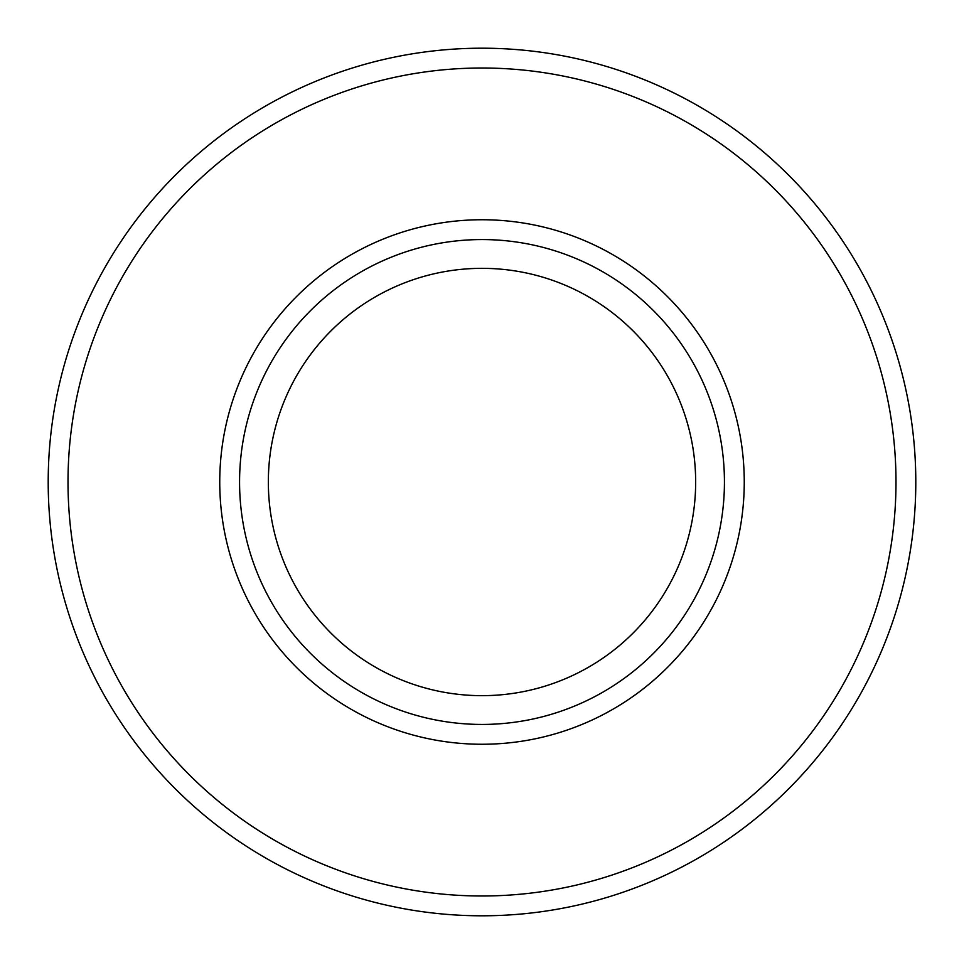 <?xml version="1.0" encoding="UTF-8"?>
<svg xmlns="http://www.w3.org/2000/svg" width="964" height="964" viewBox="0 0 964 964"><rect width="100%" height="100%" fill="white"/><g stroke="black" fill="none" stroke-linecap="round" stroke-linejoin="round"><path stroke-width="1.45" d="M268.341 482A213.659 213.659 0 0 1 482 268.341A213.659 213.659 0 0 1 695.659 482A213.659 213.659 0 0 1 482 695.659A213.659 213.659 0 0 1 268.341 482M724.434 482A242.434 242.434 0 0 1 482 724.434A242.434 242.434 0 0 1 239.566 482A242.434 242.434 0 0 1 482 239.566A242.434 242.434 0 0 1 724.434 482M915.8 482A433.8 433.8 0 0 1 482 915.8A433.8 433.8 0 0 1 48.2 482A433.8 433.8 0 0 1 482 48.2A433.8 433.8 0 0 1 915.8 482A433.8 433.8 0 0 0 482 48.2A433.8 433.8 0 0 0 48.2 482M744.256 482A262.256 262.256 0 0 1 482 744.256A262.256 262.256 0 0 1 219.744 482A262.256 262.256 0 0 1 482 219.744A262.256 262.256 0 0 1 744.256 482M895.99 482A413.99 413.99 0 0 1 482 895.99A413.99 413.99 0 0 1 68.01 482A413.99 413.99 0 0 1 482 68.01A413.99 413.99 0 0 1 895.99 482"/></g></svg>
